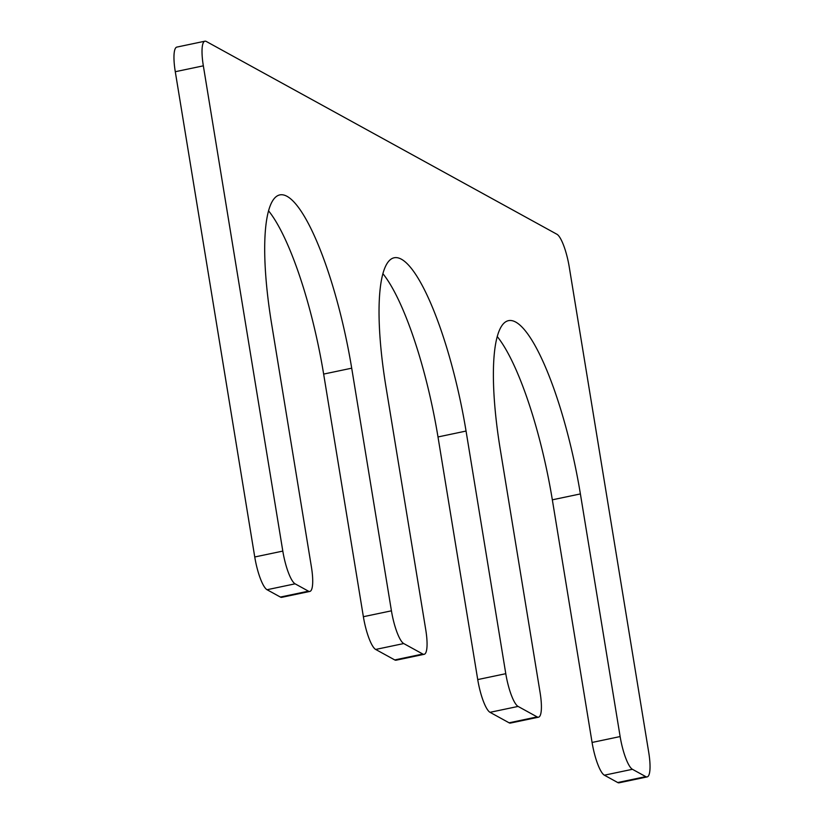 <?xml version="1.0" encoding="UTF-8"?>
<svg xmlns="http://www.w3.org/2000/svg" width="824" height="824" viewBox="0 0 824 824"><rect width="100%" height="100%" fill="white"/><g stroke="black" fill="none" stroke-linecap="round" stroke-linejoin="round"><path stroke-width="1.24" d="M268.603 210.872A154.593 35.298 -101.9 0 1 323.647 374.086L363.374 616.712L391.431 610.821A29.448 6.726 -101.9 0 0 403.729 643.554L422.794 654.029A29.448 6.726 -101.9 0 0 424.175 654.308A29.448 6.726 -101.9 0 0 425.74 629.68L386.003 387.043A154.593 35.298 -101.9 0 1 394.243 257.757A154.593 35.298 -101.9 0 1 466.054 431.055L505.782 673.692A29.448 6.726 -101.9 0 0 518.08 706.426L537.135 716.901A29.448 6.726 -101.9 0 0 538.515 717.179A29.448 6.726 -101.9 0 0 540.091 692.551L500.353 449.914A154.593 35.298 78.1 0 1 508.593 320.629A154.593 35.298 78.1 0 1 580.395 493.926L620.132 736.563A29.448 6.726 -101.9 0 0 632.43 769.297L645.769 776.63A29.448 6.726 -101.9 0 0 647.149 776.908A29.448 6.726 -101.9 0 0 648.715 752.281L569.25 267.017A29.448 6.726 -101.9 0 0 556.952 234.273L206.288 41.468A29.448 6.726 -101.9 0 0 204.908 41.2A29.448 6.726 -101.9 0 0 203.343 65.827L282.807 551.091A29.448 6.726 -101.9 0 0 295.105 583.825L308.444 591.169A29.448 6.726 -101.9 0 0 309.824 591.436A29.448 6.726 -101.9 0 0 311.39 566.809L271.663 324.182A154.593 35.298 -101.9 0 1 279.892 194.886A154.593 35.298 -101.9 0 1 351.704 368.184L391.431 610.821M309.824 591.436L281.767 597.328A29.448 6.726 -101.9 0 1 280.387 597.06L267.048 589.726A29.448 6.726 -101.9 0 1 254.75 556.983L282.807 551.091M204.908 41.2L176.851 47.092A29.448 6.726 -101.9 0 0 175.285 71.719L254.75 556.983M647.149 776.908L619.092 782.8A29.448 6.726 -101.9 0 1 617.712 782.532L604.373 775.188A29.448 6.726 -101.9 0 1 592.075 742.455L620.132 736.563M497.294 336.614A154.593 35.298 78.1 0 1 552.337 499.818L592.075 742.455M538.515 717.179L510.458 723.07A29.448 6.726 -101.9 0 1 509.077 722.803L490.023 712.317A29.448 6.726 -101.9 0 1 477.724 679.584L505.782 673.692M382.954 273.743A154.593 35.298 -101.9 0 1 437.997 436.957L477.724 679.584M424.175 654.308L396.117 660.199A29.448 6.726 -101.9 0 1 394.737 659.931L375.672 649.446A29.448 6.726 -101.9 0 1 363.374 616.712M323.647 374.086L351.704 368.184M280.387 597.06L308.444 591.169M267.048 589.726L295.105 583.825M175.285 71.719L203.343 65.827M617.712 782.532L645.769 776.63M604.373 775.188L632.43 769.297M552.337 499.818L580.395 493.926M509.077 722.803L537.135 716.901M490.023 712.317L518.08 706.426M437.997 436.957L466.054 431.055M394.737 659.931L422.794 654.029M375.672 649.446L403.729 643.554"/></g></svg>
